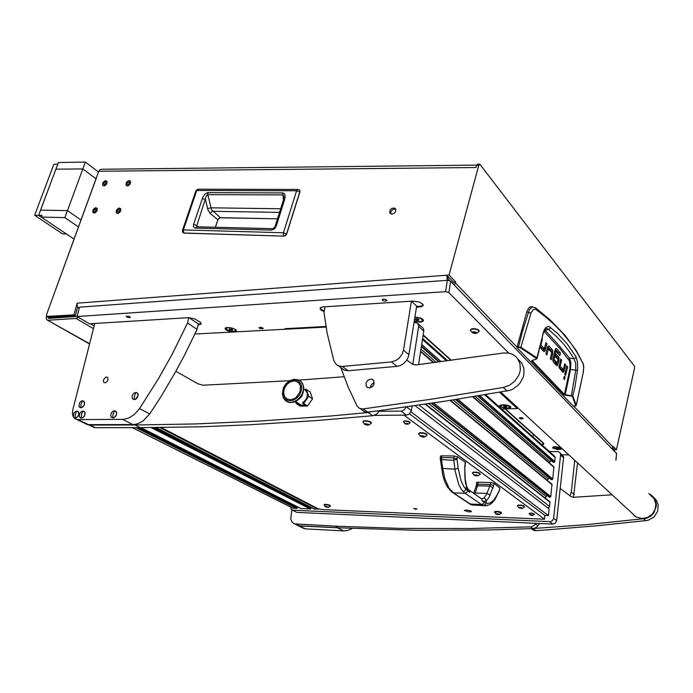 <?xml version="1.0" encoding="UTF-8"?>
<svg xmlns="http://www.w3.org/2000/svg" width="693" height="693" viewBox="0 0 693 693"><rect width="100%" height="100%" fill="white"/><g stroke="black" fill="none" stroke-linecap="round" stroke-linejoin="round"><path stroke-width="1.04" d="M94.508 211.815L96.102 210.585L95.859 208.974L93.962 210.144L93.806 211.261L94.508 211.815M96.006 207.683L94.144 208.506L93.053 209.962L92.767 212.023L93.546 212.95L95.469 212.586L97.011 210.785L97.15 208.324L95.547 207.735L93.356 209.433L92.767 212.023L94.517 213.002L96.717 211.313L97.306 208.723L96.006 207.683M117.983 212.223L119.603 210.984L119.335 209.338L117.403 210.516L117.247 211.651L117.983 212.223M119.473 208.03L118.035 208.498L116.467 210.326L116.173 212.413L116.944 213.349L118.971 213.011L120.547 211.192L120.669 208.697L119.005 208.073L116.77 209.788L116.173 212.413L116.944 213.349L118.001 213.427L120.244 211.72L120.842 209.095L119.473 208.03M127.781 184.702L129.392 183.489L129.175 181.869L127.209 183.013L127.036 184.121L127.781 184.702M129.253 180.561L127.373 181.393L126.282 182.822L125.961 184.866L126.689 185.802L128.759 185.464L130.319 183.688L130.483 181.245L128.794 180.622L126.576 182.302L125.961 184.866L126.689 185.802L127.798 185.889L130.015 184.208L130.639 181.644L129.253 180.561M104.314 184.728L105.89 183.515L105.665 181.921L103.768 183.073L103.595 184.165L104.314 184.728M105.786 180.648L104.4 181.124L102.876 182.883L102.555 184.901L103.3 185.828L105.258 185.473L106.791 183.706L106.965 181.306L105.336 180.7L103.17 182.372L102.555 184.901L103.266 185.811L104.322 185.889L106.497 184.225L107.112 181.696L105.786 180.648M391.805 214.163L394.152 213.323L395.452 211.781L395.798 209.451L394.586 208.03L391.848 208.324L389.994 210.239L389.856 213.063L391.805 214.163M395.712 209.182L393.719 209.113L391.883 210.239L390.774 212.084L390.817 213.955M612.144 448.562L613.08 446.257L616.458 449.783L634.511 368.243L634.485 366.181L479.807 164.146L478.759 165.384L476.593 165.402L476.004 167.55L98.787 171.284L46.5 314.743L46.682 316.467L73.986 314.882L77.062 303.144L446.768 275.225L447.254 280.327M48.103 317.281L75.372 315.705L77.599 307.19M47.704 317.056L48.735 318.408L77.088 316.389M46.509 316.242L46.206 318.468L47.037 319.932L89.622 343.745M98.787 171.284L99.723 169.863L101.074 169.3L476.671 165.142M476.593 165.402L477.356 164.215L479.565 164.172M452.867 283.593L453.395 282.112L447.799 276.29L447.99 278.699L449.436 280.596M453.395 282.112L455.647 281.947L454.279 285.057M613.877 450.346L614.197 449.229L612.699 447.669M614.509 451.004L614.717 449.766L616.458 449.783M79.149 308.489L77.339 306.67L77.062 303.144M93.477 328.612L76.065 318.399L78.352 317.281M184.078 233.082L182.857 232.484M299.783 192.013L296.63 190.757L297.401 189.596L298.796 189.587L299.809 190.454L299.809 191.831L286.659 233.81L284.606 235.932L283.913 236.07L283.48 235.274L283.446 232.744L183.247 229.946L182.424 230.44L182.657 232.181L183.888 233.108L283.974 236.096L183.862 233.056L183.281 230.18L196.717 190.48L296.63 190.757L283.446 232.744L286.599 233.983M272.721 228.725L196.812 226.741L195.383 228.075L194.447 227.85L193.382 226.325L193.581 224.393L196.821 225.537L206.09 196.699L207.302 194.612L283.013 194.941L283.931 196.803L283.827 198.934L275.06 226.706L276.117 226.368L274.289 229.045L271.561 230.093L275.043 226.758M193.581 224.393L202.754 197.34L204.877 194.17L207.398 192.628L282.727 192.879L284.459 193.711L285.161 195.617L284.728 199.142L283.645 199.575M282.727 192.879L283.472 200.13M207.9 192.576L207.805 194.447L211.486 209.563L220.339 217.68L218 219.3L215.324 227.252M202.295 198.493L205.518 199.645L207.926 209.823L210.265 213.427L211.538 211.772L212.829 211.313L279.6 212.361M197.029 226.767L196.821 225.537L197.748 226.802M545.634 328.803L547.193 328.595L548.423 329.392L545.296 330.604L556.973 343.174L569.473 358.108L570.841 362.699L570.547 369.525L575.822 370.183L571.309 396.162L572.522 396.673L575.718 405.743L573.432 406.202M550.467 327.217L549.809 328.655L548.423 329.392L556.349 336.434L563.218 343.676L569.066 351.091L573.934 358.679L575.181 358.238L576.039 356.817L567.091 343.685L557.345 333.246L548.778 326.351L545.963 327.226L544.066 330.102L536.858 357.848L520.893 347.297L531.202 312.508L533.376 309.52L535.542 309.165L545.885 317.143L554.417 324.757L561.988 332.467L571.586 344.178L576.853 352.044L583.125 363.842L583.671 367.515L583.134 372.912M574.809 406.159L573.345 406.228M532.83 306.982L530.682 306.644L529.487 307.19L527.026 311.088L516.883 347.505L518.407 347.418L522.314 331.843L528.993 310.629L530.569 308.255L532.908 306.973L535.784 307.943L536.382 309.615M562.049 371.491L562.621 369.551M561.477 369.43L559.008 366.814M550.987 351.706L550.528 349.844L547.73 346.725M543.104 350.814L543.728 348.752M542.489 348.631L540.185 346.205M555.899 364.795L556.479 362.803M557.224 358.627L556.929 357.06L555.587 355.466M526.749 311.885L530.942 313.219M516.813 346.777L520.893 347.297L520.391 347.817L536.417 358.394L536.347 358.931L531.54 361.001L563.998 394.889L571.309 396.162M560.403 360.022L561.555 360.126L560.628 359.095L559.078 367.602L562.751 372.254L563.626 372.15L562.551 372.046M559.043 366.095L560.187 366.199L563.348 369.62L564.786 363.721L565.696 364.735L563.626 372.15M563.868 377.33L564.379 379.66L565.072 376.914L564.5 376.238L563.868 377.33M547.08 348.934L548.293 349.038L546.864 354.946L545.876 353.872L547.487 347.314L548.44 345.972M548.12 346.162L548.769 345.998M551.481 353.776L552.676 353.88L552.78 350.797L552.304 349.826L550.381 349.67M539.951 347.15L543.754 351.524L544.724 351.464L543.615 351.368M542.428 348.648L544.429 348.796L545.928 342.706L546.916 343.797L544.724 351.464M557.726 360.741L558.887 360.845L558.991 357.683L558.619 356.878L556.713 356.713M558.887 360.845L557.752 365.081L556.427 365.367M558.619 356.878L555.959 353.924L555.336 356.531L557.995 359.589L557.207 362.837L555.838 361.425L555.206 364.042L556.748 365.67L557.493 365.471M552.867 359.372L554.062 359.476L555.318 360.862L554.686 363.478L553.118 361.642L552.849 359.606L555.032 350.078L556.063 348.432M555.777 348.596L556.349 348.458M536.07 308.22L549.861 319.742L564.977 335.282L576.481 350.909L583.125 363.842M574.731 406.193L575.718 405.743M583.159 372.756L576.247 405.37L572.972 396.162L565.245 394.681L565.107 395.27M544.057 331.315L560.239 348.96L569.481 360.94L570.114 364.735L569.776 369.256L570.547 369.525L565.245 394.681L563.955 394.845M569.776 369.256L564.466 394.43L532.068 360.507M536.651 358.705L536.183 359M532.016 360.516L536.711 358.87L537.101 358.09L536.347 358.342M540.479 345.053L540.982 345.097L540.557 344.733M560.187 366.199L559.078 365.783M548.293 349.038L551.732 352.538L550.294 358.679L551.256 359.736L552.676 353.88M554.712 351.386L556.003 351.29L559.857 355.604L560.481 353.014L558.575 352.85L555.344 349.229M554.062 359.476L552.91 359.052M572.522 396.673L574.921 387.24L577.572 369.456L577.52 362.422L576.039 356.817M568.468 358.939L569.473 358.108L573.934 358.679L575.684 363.349L575.822 370.183L577.451 370.66M544.274 331.505L545.296 330.604L544.611 330.111M543.589 332.813L544.932 329.599L546.682 328.517L545.417 329.002M385.525 301.126L386.824 300.519L385.724 299.489L383.264 299.09L381.982 299.627L383.064 300.727L385.525 301.126M129.591 317.663L130.345 317.203L129.193 316.372L126.1 316.233L127.243 317.229L129.591 317.663M522.444 418.832L523.154 418.399L522.132 417.818L519.334 417.948L519.941 418.52L519.326 418.07L519.689 417.714L522.037 417.792L523.146 418.355L522.444 418.832M234.858 331.938L236.495 330.812L235.014 329.227L231.375 327.876L227.425 327.477L225.06 328.387L225.779 329.799L228.569 331.185L233.134 332.034M560.784 447.427L554.625 446.69L552.789 447.219L552.945 448.18L557.709 449.575L562.439 448.951M414.206 321.422L420.4 322.158L422.505 321.639L423.44 320.694L422.86 319.369L420.885 318.182L414.899 317.065M259.927 327.269L262.448 327.772L263.184 328.647L260.04 328.569L258.991 327.789L259.927 327.269M508.627 353.109L448.873 292.585L445.573 291.692L447.297 280.327L450.45 281.107L616.536 453.447M416.458 307.242L422.02 306.479L423.172 305.44L422.99 304.279L419.152 301.949L412.889 301.143L322.99 306.878L320.625 307.588L320.079 308.818L321.335 310.282L324.142 311.59M198.077 324.896L201.126 324.125L200.442 322.306L194.768 318.849L188.626 317.663L89.475 323.839L77.053 316.519L79.496 307.164L447.297 280.327M505.492 408.931L543.667 443.234L543.762 444.23L541.805 444.802M325.927 326.498L285.551 328.621L284.243 329.331M416.562 306.583L421.257 306.124L423.232 304.885M320.175 308.056L321.283 309.528L324.255 310.966M198.207 324.315L201.316 323.466M500.051 406.626L505.595 408.368L509.606 408.177L510.819 407.302L508.645 405.57L503.88 404.703L500.147 405.249L499.644 405.881L500.051 406.626M501.619 408.965L517.264 408.593L499.636 392.325M422.461 320.175L421.89 318.676M414.267 321.015L419.568 321.795L421.812 321.266L422.47 320.478L421.942 319.386L419.975 318.286L414.83 317.481M561.529 448.189L556.115 446.872L553.724 447.236L553.412 447.912L558.194 449.393L561.763 448.648M553.638 446.855L553.352 447.652M509.875 407.172L508.428 405.881L505.448 405.136L501.931 405.162L500.615 406.185L503.109 407.623L507.302 408.116L509.684 407.501L509.528 405.942M501.221 404.885L500.597 405.968M519.793 418.442L519.499 417.836L521.162 417.654L522.912 418.165L522.609 418.789M235.655 330.509L234.416 329.019L230.96 327.789L227.529 327.581L225.97 328.404L227.78 330.206L231.445 331.263L234.875 331.167L235.767 329.738M226.187 327.659L225.97 328.404M290.817 507.059L291.225 509.294L292.862 510.265L550.493 521.673L552.59 520.495L553.594 518.303L560.637 454.79L560.031 452.806L558.445 451.706L549.289 451.481M560.109 452.919L563.539 456.696L563.591 457.761L560.611 455.067M553.594 518.303L556.678 520.634L555.379 523.102L552.806 524.038L549.705 521.725M292.931 510.265L295.92 511.919M379.27 411.339L401.576 411.131L404.573 409.589L406.037 406.947M412.768 364.336L418.789 325.831L417.541 323.077L414.033 322.462M418.251 323.874L423.051 328.118L423.813 329.79L423.813 331.115L418.728 326.516M406.522 406.878L411.417 410.594L409.268 414.137L406.462 415.142L401.117 411.166M314.483 509.078L319.118 508.974M300.814 508.489L310.343 509.052L310.958 507.666L155.241 427.624M292.879 508.09L296.795 508.445L297.34 507.077L140.185 427.685L297.306 507.068M551.23 460.516L549.211 462.777M549.202 477.893L547.167 480.31M547.149 495.452L545.122 498.033M548.206 508.177L549.592 506.843L549.904 501.767L425.693 404.097M478.265 395.885L554.097 462.3L554.677 461.789L555.18 457.441L554.695 456.245L485.602 394.681M553.118 462.101L477.685 395.98M456.141 399.445L552.07 479.677L552.745 479.071L553.872 466.796L473.111 396.725M551.16 479.469L455.544 399.532M431.93 403.161L550.173 497.202L550.788 496.535L551.94 484.234L450.485 400.329M549.185 497.02L431.323 403.257M474.67 475.026L474.047 475.069L475.034 475.675L478.049 475.701L474.67 475.026M475.242 474.792L478.092 475.641L474.913 475.658L474.012 475.069L475.242 474.792M472.435 473.224L473.458 472.496L476.394 472.574L479.331 473.336L480.11 474.298M480.206 474.125L479.703 473.12L476.446 472.193L473.51 472.115L472.479 472.834M423.189 436.036L420.807 435.758L420.512 436.33L424.255 437.006L424.497 436.382L423.189 436.036M424.54 436.391L424.462 436.971L423.016 437.066L420.304 436.096L422.21 435.706L424.54 436.391M418.624 434.043L419.334 433.22L422.773 433.186L426.264 434.182L426.957 435.317M427.07 434.857L426.325 433.766L422.843 432.779L419.915 432.709L418.65 433.567M521.457 507.778L519.04 507.891L522.175 508.445L522.539 508.056L521.457 507.778M522.565 508.056L521.214 508.463L518.918 507.744L522.565 508.056M517.428 505.977L518.052 505.44L521.11 505.474L524.064 506.245L524.549 506.93M524.618 506.791L524.107 505.899L521.153 505.128L518.095 505.093L517.385 505.821M291.866 509.935L290.705 519.083L292.16 522.271L294.3 523.787L335.213 526.178L338.453 527.815L417.134 530.292L488.011 529.98L533.393 528.62L536.824 527.104L539.63 523.432M295.998 524.151L299.35 525.762L296.37 524.688M535.966 523.267L533.61 525.822L530.847 526.827L470.651 528.49L400.519 528.413L335.213 526.178M373.908 384.398L371.968 386.98M87.699 424.592L89.631 425.043L134.944 424.965L140.332 427.685L200.615 426.775L248.891 424.852L317.619 420.46L372.652 415.687L376.602 414.154L379.807 410.568M89.899 425.043L95.409 427.694L92.108 426.559M370.824 411.755L368.347 412.508L330.959 415.93L260.637 421.006L195.417 423.951L134.944 424.965M175.892 371.275L197.99 383.801L203.058 385.256L289.691 380.734M298.952 380.111L344.04 376.715M295.651 524.341L299.012 525.883L339.657 527.875M299.168 525.892L305.362 528.863L302.408 527.797M352.2 528.473L348.007 530.431L343.667 530.942L337.69 527.927M103.326 380.05L105.7 377.2L107.103 377.183L107.969 378.101L107.779 380.665L105.674 382.77L103.751 382.441L103.326 380.05M73.865 417.654L75.364 418.944L77.703 419.586L123.848 419.317L129.045 417.87L134.113 414.665L139.518 408.645L158.402 378.768L172.167 354.218L187.56 323.025L197.089 329.305L198.311 323.856L189.033 317.671M94.776 323.51L72.661 410.36L72.462 414.076L73.276 416.753M139.518 408.645L149.688 413.99L161.088 396.396L175.277 372.375L185.118 354.036L197.089 329.305M149.688 413.99L143.113 420.885L139.31 423.102L135.421 424.341L132.891 424.575L122.583 419.378M77.971 419.586L88.496 424.644L85.196 423.518M577.555 462.907L573.449 497.297M570.027 495.876L571.327 492.073L574.211 494.507M325.043 306.739L323.96 312.56L327.165 333.376L333.861 360.75L336.374 364.639L339.076 366.086L342.351 366.398L348.155 370.729L396.994 366.363L391.476 361.885L396.145 360.403L399.272 358.064L402.33 353.794L403.473 350.147L408.896 354.729L408.264 357.164L406.444 360.594L403.759 363.453L400.493 365.445L396.994 366.363M348.155 370.729L344.109 370.123L341.043 367.749M342.351 366.398L391.476 361.885M649.783 494.594L653.915 498.449L655.829 503.776L655.18 509.364L652.191 514.215L647.453 517.472L641.839 518.546L635.524 516.744L631.306 512.508M362.179 410.022L364.197 411.651L366.45 412.214L377.087 410.932L445.201 401.143L510.065 390.289L512.959 389.033L518.113 385.23L520.218 382.787L523.172 377.2L523.934 374.229L523.908 368.347L521.872 363.141L518.069 359.217M340.8 367.567L348.111 386.945L356.999 405.873L359.416 408.333L362.933 408.974L430.985 399.289L503.257 387.474L509.407 385.299L514.734 381.202L518.555 375.701L519.733 372.643L520.365 369.508L519.949 363.427L517.368 358.238L515.358 356.185L512.43 354.314L508.965 353.17L503.551 352.98L416.008 364.951L412.707 364.31L406.756 360.135M369.352 387.985L372.548 386.477L374.021 384.078L373.813 380.717L371.708 379.071L368.165 379.894L365.982 382.908L366.207 386.278L367.247 387.43L369.352 387.985M374.255 382.51L371.379 384.52L370.261 387.829M533.601 530.353L531.288 528.716L534.892 530.656L543.425 530.145L597.427 525.718L647.955 520.391L653.932 517.047L657.64 511.356L658.133 504.773L656.6 500.692L653.759 497.409M531.462 528.707L587.274 524.592L646.084 518.442L650.51 516.285L653.949 512.777L656.349 506.011L656.297 503.638L654.902 499.177L651.974 495.556L648.787 493.581M612.118 494.802L573.232 497.279L570.815 496.439L560.213 488.461M76.862 411.105L75.277 411.651L73.692 413.461L73.432 417.108L74.619 418.044L76.039 417.896L77.815 416.441L78.707 414.579L78.5 412.058L76.862 411.105L75.381 414.31L75.087 418.096M74.307 417.94L76.516 417.827L78.361 415.939L78.976 413.106L77.755 411.313M282.857 390.497L282.891 395.01L284.754 398.614L288.089 400.589L292.247 400.528L296.405 398.44L299.705 394.715L301.507 390.124L301.438 385.577L300.701 383.61L297.99 380.786L296.162 380.067L292.022 380.171L287.916 382.276L286.131 383.957L282.857 390.497M286.018 401.048L289.743 402.581L293.806 402.209L297.808 400.138L301.117 396.673L303.222 392.359L303.777 387.335L302.616 383.498L300.095 380.778M298.787 399.324L301.524 396.673L303.04 392.914M302.763 402.832L305.985 399.402L307.294 396.327L307.294 392.983L305.102 389.821L305.483 389.18L310.152 391.831L312.5 398.839L308.68 396.275L306.332 389.241M302.269 395.374L300.762 397.652M290.324 399.748L286.867 398.873L284.476 396.301L283.602 392.559L284.407 388.392L286.737 384.606L290.133 381.938L293.936 380.916L295.755 381.107L298.77 382.839L300.485 386.062L299.939 392.247L295.972 397.6L294.161 398.752L290.324 399.748M295.876 401.654L301.23 405.171L305.232 404.972M295.487 401.559L296.344 403.56L296.95 403.465L296.916 402.321M302.728 402.434L302.806 403.395L303.664 403.465L308.68 396.275M135.915 392.394L133.922 393.208L132.606 394.837L132.051 396.708L132.389 398.501L133.602 399.471L135.559 399.168L137.976 395.911L137.725 393.399L135.915 392.394L134.494 395.66L134.217 399.549M133.247 399.333L135.629 399.298L137.604 397.34L138.219 394.473L136.989 392.662M114.553 410.732L112.907 411.296L111.495 412.777L110.724 415.029L111.062 416.857L112.301 417.827L113.817 417.68L115.653 416.19L116.545 414.284L116.303 411.72L114.553 410.732L113.106 414.016L112.82 417.888M111.954 417.697L114.276 417.619L116.19 415.687L116.805 412.803L115.54 410.966M82.536 400.771L80.951 401.325L79.374 403.135L79.106 406.748L80.275 407.675L81.731 407.527L83.515 406.072L84.399 404.21L84.2 401.723L82.536 400.771L81.072 403.958L80.778 407.735M79.972 407.571L82.181 407.475L84.044 405.578L84.667 402.763L83.463 400.987M83.021 411.044L81.427 411.59L79.842 413.409L79.279 415.263L79.591 417.065L80.778 418.009L82.216 417.862L83.74 416.727L84.892 414.527L84.685 411.997L83.021 411.044L81.618 413.998L81.254 418.061M80.466 417.896L82.692 417.792L84.546 415.895L85.161 413.054L83.931 411.252M473.787 333.142L476.308 333.376L476.654 332.597L474.792 331.826L472.756 331.912L472.418 332.709L473.787 333.142M472.418 332.744L472.505 332.008L474.116 331.748L476.836 332.926L475.086 333.55L472.418 332.744M470.512 330.578L471.24 329.296L474.887 329.028L478.465 330.171L478.984 331.704M479.209 331.072L478.525 329.764L474.948 328.621L471.855 328.716L470.46 329.894M474.41 331.834L474.878 331.843M541.597 444.62L543.217 444.048L543.13 443.139L505.032 408.931M466.51 485.81L467.818 488.782L469.611 490.705L469.854 492.325L467.714 490.852L466.735 492.567L464.977 493.217L461.581 489.665L458.679 484.277L455.188 471.318L453.733 459.866L454.14 455.985L441.753 455.803L441.519 459.502L442.688 468.243L444.932 478.889L449.073 488.184L453.534 492.853L452.035 492.143M463.037 491.493L464.821 490.852L465.878 489.241L463.66 486.269L461.088 480.881L458.151 468.407L454.885 469.126L441.45 468.373M468.529 502.884L472.254 505.067L475.571 505.206M487.326 505.552L484.58 505.743L481.531 504.513L483.246 503.88L484.199 502.226L482.172 500.822L481.67 498.865L469.395 490.375M496.37 496.959L496.509 495.945L493.788 500.138L490.012 503.04L486.824 503.361L484.199 502.226M458.151 468.407L457.025 459.476L451.966 460.213L440.237 459.502M464.934 477.33L466.528 486.01L465.575 483.636L464.951 478.066L464.726 466.32L465.592 462.404L457.397 456.774L457.025 459.476M496.509 495.945L499.376 490.289L499.792 488.037L494.074 483.35L491.32 482.597L477.364 482.241L476.541 482.527L476.334 484.719L477.858 484.268L478.049 482.224M490.765 482.562L490.41 484.615L493.711 485.507L488.937 497.678L486.451 500.641L484.65 498.18L481.505 498.691M457.051 458.671L451.541 457.683L441.571 457.588L440.22 458.09L440.462 456.115L441.753 455.803M465.211 477.13L464.717 467.394M457.397 456.774L454.14 455.985M473.7 493.355L475.987 486.555L477.59 485.802L477.858 484.268L490.41 484.615L486.434 494.689L483.853 497.998M474.783 494.109L477.59 485.802L490.22 486.183L493.026 488.011M499.497 489.812L499.792 488.037M532.484 515.289L530.31 514.873L532.484 515.289M532.085 515.427L530.232 514.899L532.363 514.908L532.969 515.28L532.085 515.427M529.123 513.582L531.912 513.244L534.364 514.275M534.372 514.05L531.574 512.95L529.166 513.357M405.44 423.475L405.838 424.081L408.194 424.038L405.44 423.475M405.821 423.224L408.272 424.029L405.7 424.073L404.885 423.518L405.821 423.224M403.586 421.959L404.21 421.283L406.756 421.275L409.338 421.994L409.987 422.964M410.083 422.617L409.39 421.699L407.293 421.058L404.582 420.928L403.603 421.587M326.585 507.146L328.421 507.337L326.836 506.6L325.528 506.574L326.585 507.146M325.563 506.904L326.715 506.574L328.603 507.267L325.563 506.904M324.116 505.041L327.616 504.876L330.31 506.124M330.37 506.029L329.998 505.284L327.087 504.469L324.679 504.365L324.099 504.928M497.176 514.336L499.462 514.241L496.396 513.712L496.127 514.076L497.176 514.336M496.11 514.076L497.626 513.721L499.592 514.405L496.11 514.076M494.551 512.188L498.05 511.755L501.394 513.141M501.455 513.019L500.935 512.153L498.094 511.417L495.192 511.365L494.516 512.04M366.216 424.8L368.624 425.078L368.789 424.488L364.977 423.804L364.847 424.428L366.216 424.8M364.839 424.445L364.717 423.891L366.424 423.744L369.031 424.818L367.316 425.147L364.839 424.445M362.915 422.037L363.608 421.214L366.969 421.205L370.46 422.202L371.266 423.44M371.379 422.973L370.53 421.794L367.039 420.79L363.678 420.807L362.95 421.552M471.266 511.096L467.203 510.048L464.215 510.412L468.589 511.858L471.249 511.755L471.266 511.096M417.03 508.861L413.73 508.523L415.826 509.234L417.03 508.861M185.369 427.165L186.434 427.148M63.34 231.886L64.388 232.588M66.45 233.965L62.561 233.844L34.65 215.237L53.846 164.215L57.805 164.163L38.6 215.324L41.918 215.393L41.268 217.126L64.882 217.637L67.472 210.603L80.778 219.837L67.472 210.603L82.848 168.901L95.807 178.621L82.848 168.901L55.899 169.213L40.549 210.144L67.472 210.603L40.549 210.144L38.6 215.324L41.849 217.515M284.139 236.036L285.698 235.464L286.737 233.931L299.887 191.961L299.471 189.951M217.758 219.924L219.248 217.983M220.53 217.689L277.555 218.806M286.581 234.035L285.178 235.672M297.713 189.449L198.051 189.224L195.842 190.835L197.851 189.25M280.734 208.784L210.854 207.839L207.553 208.558M518.407 347.418L520.391 347.817M532.155 360.473L531.583 361.044M537.144 358.324L543.381 332.172M298.111 379.764L293.953 379.322L289.709 380.726L286.036 383.688L283.437 387.725L282.276 393.927L283.766 398.674L287.456 401.879L284.988 400.19L288.245 402.157L292.195 402.382L297.574 399.982L301.741 395.149L303.525 389.622L302.988 384.676L301.074 381.6L298.111 379.764L301.074 381.609L302.988 384.676L303.595 388.582L302.443 393.702L299.887 397.799L296.283 400.849L292.195 402.382L288.479 402.312M481.531 504.513L470.33 504.088L453.534 492.853L464.977 493.217L481.531 504.513M467.714 490.852L465.878 489.241L466.337 486.651L467.888 490.142L469.854 492.325M451.438 491.129L449.852 490.22M471.153 504.677L472.254 505.067M483.549 505.5L485.689 504.183L486.451 500.641L484.286 501.481L482.172 500.822M464.942 464.405L465.35 462.144M494.074 483.35L493.711 485.507M499.177 491.432L499.306 490.436M473.795 493.433L475.181 492.992L487.3 493.399L490.124 495.235M215.419 227.252L218.035 219.464L220.062 217.758L277.546 218.841M583.09 363.071L583.731 366.779L583.324 372.072L576.247 405.466M563.314 369.62L561.425 369.438M547.124 348.752L548.38 348.856M557.146 362.863L555.526 362.716L557.137 362.846M554.755 351.204L555.977 351.29L554.764 351.186M519.429 418.182L521.127 418.918L523.016 418.633M477.997 475.796L480.188 474.185M474.064 475.233L472.383 473.076M424.627 436.893L427.07 435.161M420.374 436.235L418.555 433.844M522.617 508.333L524.61 506.843M518.962 507.839L517.385 505.873M470.4 330.292L472.479 332.805M476.455 333.342L479.158 331.479M440.22 458.09L442.94 476.013L444.915 482.077L447.505 487.179L452.035 492.151L470.218 504.244L471.916 504.946L485.282 505.734L489.379 504.825L491.796 503.179L494.759 499.722L499.627 490.038M465.003 467.203L465.194 464.752M476.334 484.71L475.97 486.599M530.266 514.968L529.097 513.504M532.926 515.323L534.407 514.215M408.16 424.185L410.083 422.843M404.946 423.674L403.534 421.803M325.363 506.756L324.09 504.972M328.551 507.311L330.353 506.063M496.015 513.998L494.516 512.092M499.523 514.492L501.446 513.063M364.639 424.272L362.855 421.838M368.893 424.991L371.379 423.284M76.065 318.399L48.241 320.244M447.799 276.29L446.768 275.225L449.038 275.052L455.647 281.947M612.777 449.211L614.717 449.766M449.038 275.052L478.759 165.384M73.986 314.882L75.372 315.705M573.31 406.202L516.883 347.505M553.161 361.729L553.412 360.689L552.841 360.065M558.324 353.889L558.575 352.85M561.555 360.126L560.178 365.887M565.696 364.735L564.57 364.631M567.636 366.9L565.627 375.372L564.717 374.376L566.727 365.895L567.636 366.9L566.519 366.796M549.081 346.24L552.304 349.826M542.428 338.799L540.964 344.767M540.982 345.097L544.343 348.787L542.394 348.622M546.916 343.797L545.686 343.702M556.618 348.666L560.481 353.014M555.899 351.481L554.045 359.156M555.318 360.862L553.412 360.689M321.006 310.031L321.119 309.399L321.006 310.031M568.823 454.842L562.188 454.755M445.573 291.692L77.053 316.519M451.403 360.325L423.206 334.988M90.462 323.778L94.153 325.953M417.983 320.452L419.1 319.967L418.217 319.161L415.107 319.334L415.982 320.14L417.983 320.452L418.182 319.161M416.19 318.858L415.982 320.14M558.073 448.631L559.095 448.406L558.575 447.929L556.011 447.903L558.073 448.631L558.151 447.86M556.6 447.773L556.531 448.38M506.843 406.557L503.872 406.081L503.629 406.592L504.989 407.086L506.843 406.557M506.661 406.496L506.592 407.068M505.119 406.072L504.989 407.086M232.294 329.392L229.175 328.889L229.34 329.547L230.977 330.128L232.458 330.05L232.294 329.392M231.219 329.01L230.977 330.128M229.487 328.872L229.34 329.547M556.678 520.634L563.591 457.761M297.141 512.361L552.806 524.038M326.031 327.113L194.906 334.052M411.417 410.594L412.127 406.081M418.589 364.639L423.813 331.115M374.289 415.341L406.462 415.142M553.941 462.318L553.343 462.3M551.992 479.677L551.385 479.66M550.017 497.21L549.41 497.193M299.35 525.762L338.453 527.815M95.409 427.694L140.332 427.685M305.362 528.863L343.667 530.942M188.782 317.663L187.56 323.025M88.496 424.644L132.891 424.575M574.722 460.291L571.327 492.073M411.503 301.238L416.649 306.055L408.896 354.729M411.356 301.247L403.473 350.147M296.344 403.56L300.216 406.063L307.519 405.985L303.664 403.465M312.5 398.839L307.519 405.985M302.806 403.395L306.003 405.483L300.164 405.552L296.95 403.465M300.32 404.738L300.164 405.552M450.961 360.377L423.146 335.403M161.348 427.572L318.278 508.835L322.947 509.606L544.481 519.256L544.915 515.427L548.397 515.575L549.142 508.896L415.107 405.648M404.019 415.159L544.481 519.256M411.044 411.867L548.397 515.575M409.546 413.92L544.915 515.427M56.817 286.434L96.474 177.633M64.882 217.637L78.248 226.784M34.65 215.237L38.6 215.324L73.83 238.903M85.378 162.041L82.848 168.901L55.899 169.213L58.437 162.474L85.378 162.041L98.519 172.011M47.393 316.71L48.796 317.507M51.013 318.252L49.61 317.455M455.379 282.952L516.787 346.907M573.743 406.219L612.915 447.011M271.561 230.093L195.383 228.075M284.728 199.142L276.117 226.368M210.265 213.427L217.801 219.776M563.288 369.594L561.399 369.421M564.284 370.668L562.395 370.495M565.012 378.569L563.755 378.439M548.354 348.882L547.115 348.778M550.952 351.204L552.875 351.368M545.417 349.948L543.477 349.783M557.198 358.194L559.104 358.359M558.116 364.059L556.219 363.886M615.904 460.143L616.571 453.135M450.58 281.228L448.873 292.585M286.547 329.21L286.677 328.56M285.005 328.707L284.892 329.296M419.308 306.419L419.204 307.077M198.934 324.272L198.804 324.852M132.545 427.694L293.494 508.315M136.079 427.685L296.665 508.454M138.34 427.685L297.323 507.856M139.787 427.685L297.427 507.302M141.06 427.685L301.134 508.653M151.221 427.65L310.282 509.052M153.448 427.642L310.94 508.437M154.868 427.633L311.044 507.891M156.064 427.616L309.225 506.444M156.228 427.616L314.813 509.242M159.797 427.581L318.061 509.39M550.017 461.599L475.225 396.387M436.192 362.352L421.006 349.116M457.744 399.185L552.754 478.993M554.071 467.342L472.713 396.794M433.411 362.716L420.616 351.62M548.042 478.915L453.066 399.922M433.636 402.91L550.788 496.535M552.104 484.762L450.034 400.398M546.058 496.413L428.828 403.629M418.979 405.084L549.662 506.514M550.129 502.356L425.173 404.175M422.505 339.501L446.621 360.966M484.676 394.837L555.162 457.579M421.716 344.534L441.207 361.685M479.764 395.642L554.712 461.633M438.903 361.997L421.396 346.639M421.483 346.058L439.544 361.911M475.519 474.826L475.398 475.693M476.412 475.06L476.308 475.84M423.016 435.88L422.86 436.945M421.223 435.793L421.11 436.521M422.08 435.871L421.942 436.798M423.865 436.235L423.761 436.954M521.041 507.588L520.945 508.367M519.585 507.527L519.516 508.03M520.252 507.631L520.174 508.238M521.794 507.9L521.734 508.393M530.44 526.853L532.978 528.646M535.455 524.012L537.976 525.822M368.156 412.526L372.652 415.687M377.763 410.836L379.002 411.729M507.085 391.051L503.257 387.474M367.706 412.162L363.141 408.948M645.711 520.824L643.676 518.918M535.906 530.673L533.393 528.906M474.012 332.008L473.839 333.238M475 331.878L474.792 333.385M475.874 332.371L475.736 333.342M473.154 331.904L473.016 332.909M531.774 514.89L531.722 515.341M531.193 514.743L531.141 515.237M406.254 423.328L406.133 424.09M406.982 423.466L406.869 424.211M326.749 506.6L326.646 507.189M327.408 506.8L327.321 507.302M497.279 513.825L497.21 514.388M498.042 513.79L497.955 514.509M498.761 514.076L498.709 514.544M496.63 513.721L496.569 514.189M366.476 423.813L366.294 424.878M367.377 424.073L367.221 425.026M368.217 424.289L368.096 425.026M365.566 423.873L365.436 424.592M395.582 208.914L394.915 208.203M47.514 320.166L89.553 344.023M47.02 316.666L48.423 317.472M182.484 230.232L195.842 190.835M235.966 329.92L236.426 330.535M422.652 319.187L423.345 320.001M225.927 327.737L225.268 328.11M616.64 453.309L615.99 460.23M287.11 328.534L286.98 329.184M510.334 406.436L510.758 406.921M500.329 405.154L499.818 405.509M422.47 320.478L422.565 319.889M292.455 510.195L296.673 512.292M132.337 427.694L293.252 508.281M140.982 427.685L301.039 508.636M155.275 427.624L310.914 507.648M156.142 427.616L314.709 509.234M422.652 338.531L447.652 360.828M421.379 346.717L438.825 362.006M477.607 395.998L553.239 462.274M420.677 351.221L433.853 362.656M455.474 399.549L551.29 479.643M431.254 403.265L549.315 497.176M294.923 523.995L298.276 525.606M88.687 424.922L94.205 427.564M304.305 528.707L298.103 525.727M106.904 377.113L107.519 377.451M87.292 424.523L76.75 419.464M344.395 370.235L338.574 365.913M636.417 517.229L500.857 392.117M373.553 380.301L372.106 379.201M364.864 411.919L360.291 408.705M303.803 389.163L304.807 389.838M295.625 401.49L301.36 405.214M473.016 331.895L472.947 332.38M476.195 332.389L476.117 332.917M543.407 443.719L543.485 443.07M533.012 436.962L533.186 435.568M407.545 423.544L407.449 424.159"/></g></svg>
